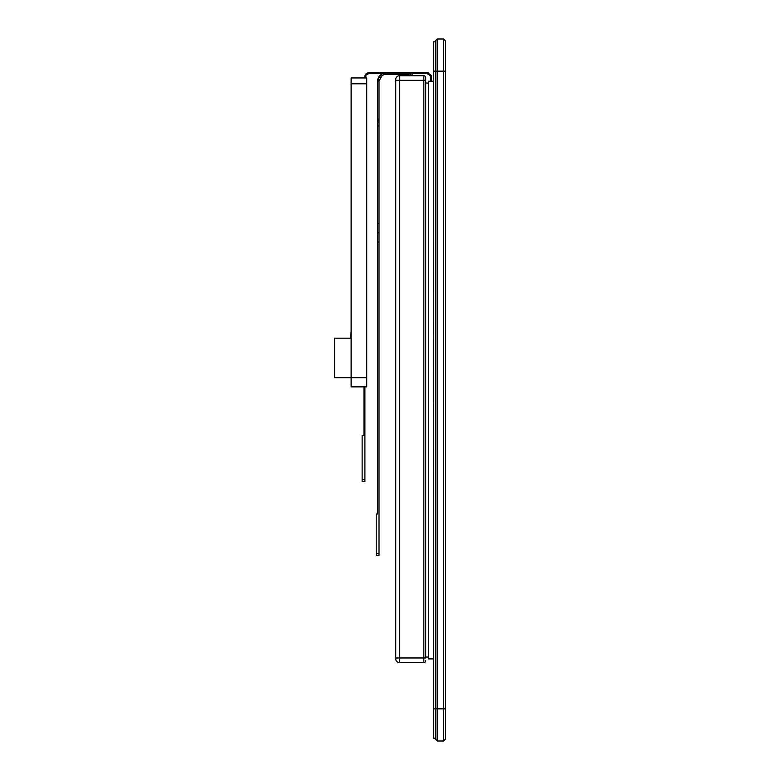 <?xml version="1.0" encoding="UTF-8"?>
<svg xmlns="http://www.w3.org/2000/svg" width="780" height="780" viewBox="0 0 780 780"><rect width="100%" height="100%" fill="white"/><g stroke="black" fill="none" stroke-linecap="round" stroke-linejoin="round"><path stroke-width="1.17" d="M395.733 658.895A3.676 3.676 0 0 0 399.409 662.571L423.832 662.571A1.833 1.833 0 0 0 425.675 660.738A1.833 1.833 0 0 1 423.832 662.571L399.409 662.571L399.409 657.979L395.733 657.979L395.733 80.33L399.409 80.33L399.409 75.738L423.832 75.738A1.833 1.833 0 0 1 425.675 77.571L425.675 80.33L425.675 77.571A1.833 1.833 0 0 0 423.832 75.738L423.832 662.571M395.733 80.33L395.733 79.404A3.676 3.676 0 0 1 399.409 75.738L410.982 75.494A0.916 0.916 0 0 0 410.065 74.578A0.916 0.916 0 0 1 410.982 75.494M379.012 553.566L376.252 553.566L376.252 555.399L379.012 555.399L379.012 81.013L377.637 81.013A7.81 7.81 0 0 1 385.437 73.203L410.065 73.203A2.291 2.291 0 0 1 412.366 75.494L423.832 75.738M425.675 657.979L425.675 80.33L399.409 80.33L399.409 657.979L425.675 657.979M376.252 553.566L376.252 513.981L377.637 513.981L377.637 81.013L377.744 79.706L381.391 74.334L382.102 75.514A6.425 6.425 0 0 1 385.437 74.578L410.065 74.578M379.012 81.013L382.102 75.514M385.437 73.203L410.065 73.203M379.012 232.772L377.637 232.772M379.012 120.266L377.637 120.266M435.318 40.833L437.151 39L435.318 40.833L435.318 739.167L437.151 741L437.151 39L443.576 39L443.576 741L437.151 741L443.576 741L445.419 739.167L445.419 40.833L443.576 39L445.419 40.833M437.151 39L443.576 39M433.709 81.247L433.475 658.895L428.425 658.895L428.425 81.247L433.475 81.247L433.709 658.895M428.425 83.08L425.675 83.08L425.675 657.062L428.425 657.062M433.709 41.759L435.318 41.759L433.709 41.759L433.709 738.241L435.318 738.241L433.709 738.241M366.727 83.801L366.727 77.961L365.732 77.961L366.025 74.89L365.732 77.961L351.117 77.961L351.117 83.801L366.727 83.801L366.727 386.87L351.117 386.87L351.117 83.801M364.894 77.961L365.332 74.295L366.034 74.899L366.873 74.129M364.884 76.596L365.04 75.416M384.374 73.271L369.574 73.271L369.574 72.355L366.346 73.379M365.332 74.295L369.574 72.355L425.899 72.355C430.053 74.002 431.827 75.358 431.223 76.43L431.408 81.247M369.574 73.271L366.034 74.899M430.492 81.247L430.336 76.664C430.843 75.777 429.361 74.646 425.899 73.271L425.899 72.355A5.509 5.509 0 0 1 428.639 73.086M428.2 73.895L425.899 73.271L410.641 73.271M430.423 77.074A4.592 4.592 0 0 0 428.191 73.885A4.592 4.592 0 0 1 430.423 77.074M431.33 76.908A5.509 5.509 0 0 1 431.408 77.864L430.492 77.864M431.32 76.849L430.336 76.664M364.894 386.87L364.894 396.055L363.968 396.055L363.968 435.542L362.135 435.542L362.135 481.455L364.894 481.455L364.894 479.622L362.135 479.622M363.968 396.055L363.968 386.87M351.117 331.217L350.659 338.189M351.117 338.189L334.581 338.189L334.581 377.686L366.727 377.686M364.894 396.055L364.894 479.622M379.012 119.145L377.637 119.145M379.012 122.011L377.637 122.011M379.012 125.902L377.637 125.902M379.012 223.587L377.637 223.587M379.012 241.946L377.637 241.946M379.099 79.93L377.744 79.706M445.419 708.854L433.709 708.854M433.709 71.146L445.419 71.146M374.741 73.271L374.741 72.355M430.492 79.404L431.408 79.404M422.721 73.271L422.721 72.355"/></g></svg>
